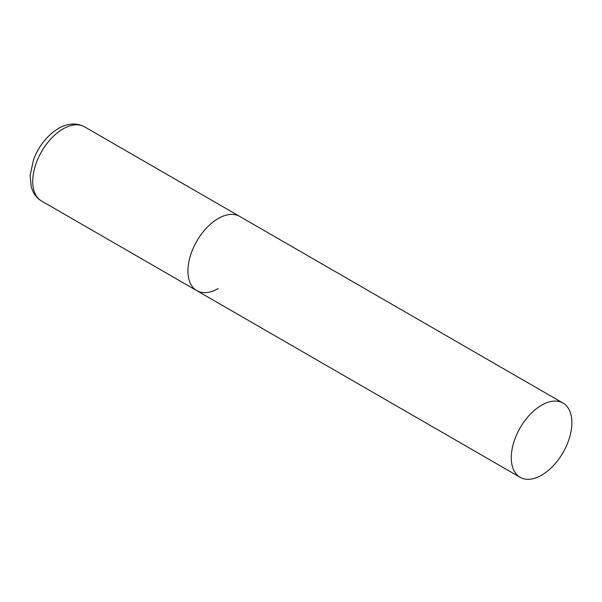 <?xml version="1.0" encoding="UTF-8"?>
<svg xmlns="http://www.w3.org/2000/svg" width="602" height="602" viewBox="0 0 602 602"><rect width="100%" height="100%" fill="white"/><g stroke="black" fill="none" stroke-linecap="round" stroke-linejoin="round"><path stroke-width="0.9" d="M218.248 288.524A42.87 24.75 -60 0 1 196.809 290.646A42.87 24.75 -60 0 1 190.24 256.294A42.87 24.75 -60 0 1 218.248 218.518A42.87 24.75 -60 0 1 239.679 216.396A42.87 24.75 120 0 0 206.644 227.88A42.87 24.75 120 0 0 187.929 271.02A42.87 24.75 120 0 0 196.809 290.646L41.606 201.045A42.87 24.75 -60 0 1 35.036 166.694A42.87 24.75 -60 0 1 63.037 128.911A42.87 24.75 -60 0 1 84.476 126.789C76.356 122.597 67.687 123.154 58.469 128.459C47.219 135.412 38.904 145.812 33.524 159.658L30.1 175.611L31.304 187.177L32.922 191.474C34.893 195.597 37.791 198.788 41.606 201.045M571.9 422.702A42.87 24.75 120 0 0 563.02 403.077A42.87 24.75 120 0 0 529.986 414.56A42.87 24.75 120 0 0 511.271 457.701A42.87 24.75 120 0 0 520.151 477.326A42.87 24.75 120 0 0 553.185 465.843A42.87 24.75 120 0 0 571.9 422.702M563.02 403.077L84.476 126.789M196.809 290.646L520.151 477.326"/></g></svg>
